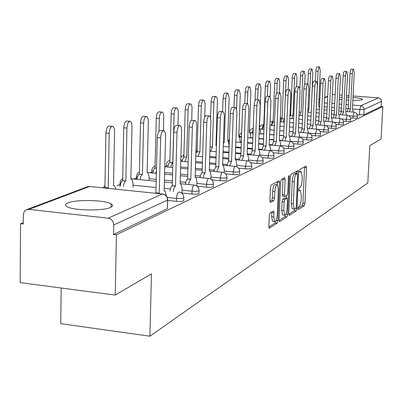 <?xml version="1.0" encoding="UTF-8"?>
<svg xmlns="http://www.w3.org/2000/svg" width="403" height="403" viewBox="0 0 403 403"><rect width="100%" height="100%" fill="white"/><g stroke="black" fill="none" stroke-linecap="round" stroke-linejoin="round"><path stroke-width="0.6" d="M297.867 208.517L298.21 209.666L304.26 205.762L304.91 203.429L306.532 167.739L306.063 166.051L300.003 169.331L299.535 170.968L299.761 172.167L301.207 171.718L302.22 177.159L302.089 180.171C301.802 184.126 301.096 186.624 299.963 187.672L299.167 188.141L298.699 189.793L298.915 190.967L300.406 190.473L301.384 195.793L301.253 198.79C300.97 202.729 300.26 205.248 299.127 206.346L298.336 206.855L297.867 208.517M110.427 207.459C113.052 206.276 113.268 205.056 111.077 203.802C104.886 199.943 76.192 199.314 67.996 202.865C64.954 204.109 64.697 205.419 67.22 206.784C73.774 210.633 103.103 211.076 110.427 207.459M352.852 100.337C357.743 100.387 360.876 100.171 362.247 99.672L362.544 99.183C361.662 98.488 358.479 97.909 353.003 97.45M348.842 97.209L346.384 97.138M342.082 97.163L339.452 97.319M270.055 213.011L269.3 215.585L268.856 226.491L269.189 228.214L277.188 223.217L277.919 220.693L279.516 182.509L279.163 180.725L271.199 184.927L270.438 187.471L269.899 200.739L270.484 202.518L273.839 200.558L274.584 198.029L274.856 191.526C275.254 187.012 276.1 184.77 277.395 184.811L278.342 189.566L277.289 214.759C276.876 219.348 276.015 221.605 274.695 221.539L273.808 216.93L273.98 212.708L273.642 210.971L270.055 213.011M382.85 106.588L381.057 139.045L369.823 145.634L367.813 182.987L149.911 336.203L151.452 273.823L115.228 295.087L116.422 234.763L382.85 106.588L381.233 106.463L381.515 101.385L364.04 109.45L359.808 109.561L353.124 109.042M288.734 213.776L289.248 215.439L296.276 210.91L296.951 208.522L298.563 172.096L298.24 170.373L291.037 174.182L290.341 176.59L288.734 213.776M286.961 216.915L279.591 221.67L279.042 219.978L280.639 181.894L281.365 179.421L284.75 177.693L285.097 179.456L284.442 194.78L284.775 196.508L287.057 195.284L287.762 192.841L288.442 177.018L289.062 175.325L289.299 176.549L287.666 214.456L286.961 216.915L284.911 216.698L279.037 220.461M115.228 295.087L20.15 282.624L20.548 223.72L23.283 222.637M166.328 166.232L165.023 166.746M151.75 171.985L149.911 172.711M136.32 178.066L133.877 179.033M119.963 184.519L116.845 185.748M61.175 288.004L60.737 323.664L149.911 336.203M116.422 234.763L113.56 234.435L113.742 224.955C113.465 221.202 111.596 218.945 108.13 218.189L28.86 209.379L26.119 209.872L24.21 211.651L23.359 214.285L23.273 224.033L20.548 223.72M381.233 106.463L363.758 114.82L357.305 114.769M332.359 94.589L335.15 94.65M339.568 94.977L342.182 95.173M346.464 95.491L348.922 95.672M353.073 95.979L378.825 97.909L380.921 99.284L381.515 101.385M339.356 99.203L341.961 99.601M346.237 100.03L348.691 100.186M183.823 197.918L183.758 200.236C184.07 201.278 181.637 201.661 176.459 201.379L167.713 200.462M199.067 190.72L198.996 193.027C199.233 193.989 196.891 194.332 191.959 194.06L181.97 193.037M213.399 183.949L213.323 186.241C213.499 187.128 211.232 187.445 206.532 187.178L197.092 186.231M226.899 177.572L226.824 179.844C226.939 180.67 224.753 180.952 220.26 180.7L211.776 179.864M239.639 171.557L239.558 173.799C239.634 174.57 237.518 174.831 233.211 174.585L225.559 173.844M251.679 165.87L251.598 168.086C251.633 168.802 249.583 169.043 245.452 168.802L238.516 168.147M263.078 160.49L262.993 162.676C262.993 163.346 261.008 163.563 257.038 163.331L250.737 162.747M273.884 155.387L273.793 157.543C273.768 158.167 271.849 158.369 268.025 158.147L262.282 157.623M284.14 150.541L284.05 152.666C284.004 153.251 282.135 153.437 278.453 153.226L273.214 152.752M293.893 145.936L293.802 148.027C293.737 148.581 291.923 148.752 288.362 148.541L283.571 148.118M303.177 141.554L303.081 143.614C303.001 144.133 301.237 144.289 297.797 144.088L293.409 143.705M312.018 137.378L311.927 139.403C311.826 139.891 310.114 140.037 306.784 139.846L302.764 139.498M320.456 133.393L320.365 135.388C320.254 135.846 318.587 135.982 315.363 135.796L311.675 135.484M328.516 129.59L328.425 131.549C328.304 131.983 326.677 132.113 323.549 131.927L320.163 131.645M336.223 125.948L336.127 127.877C336.001 128.29 334.414 128.411 331.382 128.235L328.269 127.978M343.598 122.467L343.502 124.366C343.366 124.759 341.825 124.87 338.873 124.698L336.011 124.462M350.66 119.132L350.565 121.001C350.424 121.374 348.917 121.474 346.046 121.308L343.416 121.096M357.431 115.938L357.335 117.772C357.189 118.124 355.718 118.22 352.927 118.059L350.509 117.867M119.938 185.728L119.701 186.04M113.56 234.435L167.371 208.709L167.724 200.039M297.872 208.391L302.29 205.56L302.94 203.228L304.547 166.872M296.477 173.492L296.537 171.204M288.729 214.25L294.266 210.704L294.87 209.061M295.757 208.497L296.23 206.825L297.646 174.781L297.419 173.582L296.447 174.051C295.283 175.073 294.553 177.612 294.261 181.657L293.293 203.737L294.281 209.066L295.757 208.497M295.419 173.406L297.298 173.582M292.744 208.905L292.256 208.855L291.263 203.525L292.225 181.461C292.518 177.416 293.248 174.882 294.417 173.859L295.273 173.391M282.906 196.296L282.367 194.573L283.007 178.534M286.407 195.662L286.306 198.105M283.772 210.613L284.624 215.147C285.868 215.182 286.689 212.98 287.082 208.547L287.455 199.898L287.132 198.19L284.856 199.435L284.14 201.898L283.772 210.613L281.697 210.396L282.558 214.925L283.012 214.975M285.102 198.009L286.931 198.195M281.697 210.396L282.065 201.686L282.78 199.223L284.866 197.984M284.911 216.698L285.576 214.754M273.088 221.368L272.584 221.312L271.687 216.708L271.859 211.918M276.937 184.765L275.279 184.599C273.975 184.564 273.123 186.801 272.725 191.314L274.856 191.526M269.904 201.389L271.713 200.341L272.458 197.813L272.725 191.314M277.304 184.76L277.395 181.572M268.851 226.985L275.088 222.99L275.773 221.051M319.453 107.969L318.602 105.405L320.224 70.661L319.498 66.953C318.768 67.084 318.289 68.53 318.068 71.301L316.446 106.251M315.403 81.194L315.861 71.15C316.083 68.384 316.562 66.933 317.302 66.802L319.372 66.943M353.144 112.084L352.459 108.019L354.252 72.993L353.627 69.261C352.957 69.392 352.514 70.857 352.287 73.653L350.489 108.886L349.472 111.797M347.235 111.621L348.263 108.714L350.046 73.497C350.267 70.706 350.721 69.24 351.391 69.109L353.512 69.251M350.489 108.886L348.263 108.714M307.963 109.117L308.945 109.193L307.832 111.984M311.393 108.266L312.809 72.867L312.053 69.089C311.287 69.215 310.789 70.696 310.562 73.532L308.945 109.193M307.837 83.995L308.315 73.376C308.542 70.54 309.041 69.059 309.811 68.938L311.912 69.079M299.167 112.105L301.127 112.261L299.943 115.313M304.658 84.635L305.081 75.159L304.29 71.316C303.489 71.437 302.97 72.948 302.739 75.86L301.127 112.261M299.903 88.176L300.452 75.699C300.683 72.792 301.202 71.276 302.008 71.155L304.134 71.306M346.404 115.208L345.683 111.006L347.482 75.26L346.827 71.462C346.132 71.593 345.663 73.089 345.431 75.95L343.633 111.908L342.57 114.905M340.293 114.729L341.361 111.732L343.144 75.789C343.376 72.933 343.845 71.437 344.55 71.306L346.701 71.452M343.633 111.908L341.361 111.732M339.376 118.467L338.878 114.084L338.621 114.12L340.424 77.628L339.739 73.754C339.009 73.885 338.52 75.411 338.283 78.348L336.48 115.062L335.377 118.15M333.054 117.963L334.163 114.875L335.956 78.182C336.193 75.25 336.681 73.724 337.417 73.598L339.598 73.749M336.48 115.062L334.163 114.875M289.903 116.26L290.649 115.273L292.966 115.46L291.737 118.608M296.623 86.69L297.021 77.557L296.195 73.638C295.354 73.749 294.815 75.301 294.578 78.283L292.966 115.46M290.649 115.273L292.24 78.117C292.477 75.134 293.021 73.588 293.868 73.472L296.024 73.623M280.795 121.852L281.999 118.638L284.392 118.794M284.387 118.825L283.168 122.049M288.19 89.768L288.603 80.056L287.737 76.061C286.855 76.172 286.296 77.754 286.049 80.817L285.515 93.561M282.085 118.608L283.672 80.645C283.914 77.588 284.478 76.001 285.364 75.895L287.556 76.046M271.793 125.444L273.048 122.124L274.503 122.205M279.385 93.002L279.808 82.67L278.901 78.595C277.979 78.696 277.39 80.318 277.138 83.466L276.74 93.194M274.413 124.456L274.216 125.645M273.133 122.089L274.71 83.29C274.962 80.147 275.551 78.525 276.483 78.424L278.7 78.58M332.047 121.872L332.107 120.603L331.528 117.328L331.256 117.364L333.059 80.101L332.339 76.152C331.573 76.273 331.07 77.839 330.823 80.852L329.019 118.351L327.871 121.535M325.503 121.343L326.657 118.16L328.45 80.681C328.692 77.673 329.201 76.107 329.971 75.986L332.188 76.142M329.019 118.351L326.657 118.16M324.395 125.429L324.46 124.053L323.856 120.719L323.559 120.754L325.367 82.68L324.611 78.656C323.81 78.771 323.282 80.373 323.03 83.466L321.226 121.787L320.027 125.071M317.614 124.875L318.818 121.59L320.607 83.29C320.859 80.202 321.387 78.6 322.193 78.484L324.445 78.645M321.226 121.787L318.818 121.59M316.4 129.151L316.471 127.66L315.836 124.26L315.519 124.3L317.322 85.381L316.536 81.275C315.69 81.381 315.141 83.023 314.884 86.197L313.081 125.373L311.831 128.769M309.363 128.567L310.617 125.172L312.406 86.02C312.663 82.847 313.217 81.204 314.068 81.099L316.35 81.26M313.081 125.373L310.617 125.172M262.373 129.202L263.683 125.771L264.111 125.761M270.101 129.852L269.934 125.665M270.161 96.569L270.609 85.406L269.662 81.25C268.69 81.341 268.076 83.003 267.819 86.237L267.421 96.196M263.774 125.736L265.335 86.056C265.597 82.822 266.212 81.159 267.189 81.068L269.441 81.23M308.038 133.05L308.109 131.433L307.449 127.968L307.106 128.008L308.91 88.202L308.078 84.015C307.192 84.111 306.618 85.794 306.351 89.058L304.552 129.136L303.247 132.642M300.729 132.431L302.038 128.925L303.822 88.877C304.089 85.612 304.668 83.93 305.56 83.834L307.877 84M304.552 129.136L302.038 128.925M260.54 133.826L260.61 132.088L259.814 128.582L259.411 128.617L260.978 88.267L259.985 84.026C258.958 84.106 258.318 85.814 258.051 89.139L257.643 99.778M252.51 133.136L253.129 130.562M255.074 100.644L255.517 88.947C255.784 85.627 256.429 83.925 257.462 83.839L259.739 84.005M299.278 137.136L299.358 135.383L298.663 131.852L298.296 131.892L300.089 91.159L299.222 86.887C298.285 86.972 297.681 88.7 297.409 92.06L295.616 133.071L294.255 136.708M291.681 136.486L293.052 132.854L294.83 91.869C295.102 88.509 295.706 86.786 296.648 86.695L298.996 86.867M295.616 133.071L293.052 132.854M250.525 137.992L250.595 136.108L249.764 132.537L249.331 132.572L250.878 91.269L249.84 86.937C248.757 87.008 248.082 88.756 247.81 92.181L247.387 103.551M244.807 103.334L245.22 91.985C245.498 88.564 246.173 86.816 247.261 86.746L249.563 86.917M290.1 141.398L290.18 139.524L289.455 135.927L289.057 135.962L290.845 94.262L289.933 89.899C288.946 89.975 288.311 91.743 288.029 95.204L286.246 137.201L284.82 140.964M282.191 140.738L283.626 136.975L285.389 95.007C285.672 91.546 286.311 89.778 287.299 89.703L289.681 89.879M286.246 137.201L283.626 136.975M240.017 142.37L240.092 140.325L239.226 136.682L238.757 136.718L240.284 94.418L239.191 89.995C238.052 90.05 237.342 91.844 237.055 95.375L236.576 108.845M233.982 107.349L234.415 95.173C234.697 91.647 235.412 89.854 236.556 89.798L238.888 89.975M280.463 145.936L280.548 143.866L279.788 140.199L279.36 140.239L281.138 97.516L280.176 93.063C279.138 93.123 278.468 94.942 278.181 98.508L276.408 141.539L274.911 145.443M272.221 145.206L273.728 141.307L275.481 98.302C275.773 94.735 276.438 92.922 277.486 92.861L279.899 93.038M276.408 141.539L273.728 141.307M223.398 142.324L224.264 142.4L223.363 143.377M228.985 146.974L229.065 144.753L228.158 141.04L227.65 141.075L229.146 97.728L228.002 93.209C226.798 93.249 226.048 95.088 225.756 98.735L224.264 142.4M222.612 111.555L223.05 98.523C223.348 94.881 224.098 93.043 225.307 93.007L227.665 93.184M270.337 150.702L270.428 148.435L269.632 144.692L269.169 144.727L270.932 100.941L269.924 96.388C268.821 96.433 268.121 98.302 267.819 101.984L266.066 146.098L264.494 150.153M261.743 149.906L263.32 145.856L265.058 101.773C265.36 98.09 266.061 96.226 267.169 96.181L269.612 96.362M266.066 146.098L263.32 145.856M210.064 146.843L212.406 147.055L210.643 151.211M216.441 145.594L215.968 145.654L217.444 100.72L217.157 98.131L216.235 96.594C214.955 96.609 214.164 98.503 213.862 102.266L212.406 147.055M210.593 117.696L211.096 102.05C211.399 98.287 212.195 96.398 213.474 96.382L215.852 96.564M259.683 155.739L259.784 153.236L258.953 149.422L258.444 149.458L260.187 104.543L259.129 99.894C257.96 99.919 257.22 101.838 256.907 105.646L255.175 150.898L253.527 155.115M250.711 154.858L252.364 150.646L254.081 105.425C254.394 101.616 255.139 99.702 256.313 99.677L258.781 99.863M255.175 150.898L252.364 150.646M195.878 153.221L197.097 151.694L199.908 151.951L198.054 156.283M204.709 117.127L205.092 103.888L204.694 101.395L203.832 100.156C202.477 100.151 201.646 102.095 201.329 105.994L199.908 151.951M197.097 151.694L198.498 105.767C198.815 101.873 199.651 99.929 201.011 99.939L203.404 100.125M248.46 161.074L248.565 158.298L247.699 154.404L247.145 154.435L248.863 108.342L247.749 103.586C246.51 103.591 245.729 105.561 245.407 109.505L243.694 155.956L241.961 160.349M239.075 160.082L240.818 155.694L242.51 109.273C242.833 105.334 243.619 103.364 244.868 103.359L247.361 103.556M243.694 155.956L240.818 155.694M181.889 161.361L183.713 156.903L186.725 157.125L184.776 161.638M191.732 120.26L192.045 107.258L191.657 105.198L190.755 103.919C189.314 103.883 188.428 105.888 188.1 109.923L186.725 157.125M183.844 156.853L185.199 109.692C185.531 105.657 186.418 103.657 187.869 103.692L190.271 103.883M236.621 166.731L236.732 163.633L235.826 159.664L235.221 159.694L236.909 112.351L235.745 107.49C234.425 107.465 233.594 109.495 233.256 113.575L231.579 161.296L229.75 165.88M226.793 165.598L228.632 161.024L230.289 113.339C230.627 109.258 231.463 107.228 232.788 107.253L235.302 107.455M231.579 161.296L228.632 161.024M167.779 167.013L168.494 163.935L169.844 162.303L172.796 162.585L171.451 164.212L170.741 167.295M177.975 125.373L178.317 111.812L177.879 109.218L176.937 107.898C175.406 107.828 174.464 109.888 174.121 114.079L172.796 162.585M169.844 162.303L171.149 113.832C171.492 109.646 172.439 107.591 173.98 107.661L176.393 107.853M224.113 172.751L224.234 169.275L223.287 165.225L222.617 165.245L224.285 116.069L223.997 113.308L223.05 111.616C221.645 111.555 220.763 113.646 220.411 117.888L218.769 166.943L216.839 171.728M213.812 171.436L215.746 166.656L217.368 117.636C217.721 113.399 218.602 111.314 220.018 111.369L222.547 111.576M218.769 166.943L215.746 166.656M152.853 172.998L153.306 170.6L154.112 168.817L155.034 168.071L156.5 168.212M163.422 130.693L163.764 116.119L163.301 113.48L162.323 112.11C160.681 111.999 159.684 114.12 159.321 118.477L158.999 131.171M156.445 170.565L155.885 173.295M155.034 168.071L156.273 118.22C156.636 113.868 157.638 111.752 159.286 111.863L161.699 112.059M210.88 179.169L211.006 175.24L210.018 171.109L209.283 171.124L210.905 120.552L210.603 117.736L209.61 115.988C208.109 115.888 207.172 118.044 206.799 122.452L205.203 172.922L203.873 174.67L203.162 177.93M200.054 177.627L200.77 174.368L202.099 172.625L203.676 122.19C204.049 117.787 204.991 115.631 206.502 115.732L209.036 115.943M205.203 172.922L202.099 172.625M137.025 179.345L137.64 176.403L138.758 174.509L139.332 174.187L142.435 174.489L140.909 176.297L140.138 179.657M149.095 180.554L149.186 176.826L148.027 172.65L147.14 172.645L148.354 121.207L147.856 117.993L146.833 116.578C145.075 116.417 144.007 118.603 143.624 123.142L142.435 174.489M139.332 174.187L140.501 122.875C140.884 118.341 141.957 116.155 143.72 116.316L146.118 116.517M196.85 186.045L196.986 181.567L195.959 177.35L195.143 177.355L196.714 125.303L196.397 122.436L195.359 120.628C193.752 120.482 192.75 122.703 192.357 127.298L190.81 179.264L189.395 181.108L188.654 184.514M185.466 184.196L186.206 180.791L187.632 178.952L189.153 127.026C189.546 122.431 190.548 120.215 192.171 120.361L194.704 120.573M190.81 179.264L187.632 178.952M120.215 186.09L120.855 183.017L122.049 181.023L122.663 180.675L125.847 180.997L125.016 181.562L124.22 182.907L123.409 186.418M132.945 187.395L133.035 183.315L131.831 179.053L130.844 179.038L131.983 126.063L131.585 123.182L130.391 121.323C128.507 121.102 127.358 123.358 126.955 128.094L125.847 180.997M122.663 180.675L123.746 127.816C124.149 123.086 125.303 120.829 127.197 121.051L129.565 121.253M181.954 193.43L182.106 188.282L181.033 183.98L180.131 183.975L181.642 130.35L181.184 127.046L180.222 125.565C178.494 125.358 177.421 127.65 177.008 132.446L175.522 186.005L174.01 187.954L173.235 191.516M169.96 191.183L170.731 187.622L172.252 185.677L173.713 132.159C174.126 127.368 175.204 125.076 176.942 125.288L179.461 125.499M175.522 186.005L172.252 185.677M104.236 187.979L104.931 187.576L108.2 187.914L107.51 188.317M115.842 189.178L114.623 185.869L113.52 185.828L114.563 131.232L114.15 128.305L112.911 126.381C110.875 126.084 109.646 128.411 109.218 133.368L108.2 187.914M104.931 187.576L105.918 133.076C106.352 128.124 107.586 125.796 109.626 126.094L111.948 126.295M166.258 195.868L165.165 191.042L164.152 191.017L165.593 135.725L165.235 132.763L164.112 130.824C162.248 130.542 161.094 132.909 160.656 137.932L159.245 193.178L158.606 193.591M155.246 193.244L155.885 192.83L157.271 137.63C157.709 132.617 158.868 130.25 160.742 130.532L163.23 130.748M159.245 193.178L155.885 192.83M108.13 218.189L162.49 193.994L89.587 186.468L28.86 209.379M359.531 114.941L359.808 109.561L360.816 105.717L378.462 97.864M348.263 108.669L345.809 108.478M341.537 108.145L338.928 107.944M334.52 107.606L331.74 107.389M327.191 107.037L324.224 106.805M318.738 102.503L319.705 102.574M324.405 102.936L327.372 103.163M331.926 103.511L334.707 103.722M339.119 104.06L341.729 104.261M346.006 104.584L348.459 104.775M352.61 105.092L360.816 105.717C362.871 106.085 363.944 107.329 364.04 109.45L363.758 114.82M333.291 94.514L332.344 94.871M327.684 96.629L324.652 97.773M319.846 99.586L318.859 99.959M176.459 201.379L176.544 198.412L167.27 197.445M191.959 194.06L192.045 191.183L182.05 190.166M170.313 188.972L164.222 188.352M156.016 187.516L132.995 185.173M206.532 187.178L206.623 184.383L196.931 183.42M185.753 182.307L180.191 181.753M172.383 180.972L164.434 180.181M156.223 179.365L149.145 178.66M220.26 180.7L220.35 177.985L210.945 177.063M200.291 176.025L195.198 175.527M187.753 174.801L180.408 174.081M172.59 173.32L164.636 172.544M233.211 174.585L233.302 171.94L224.174 171.068M214.003 170.091L209.333 169.648M202.215 168.963L195.42 168.313M187.964 167.598L180.615 166.897M245.452 168.802L245.548 166.232L236.672 165.396M226.949 164.484L222.658 164.081M215.852 163.442L209.55 162.847M202.427 162.177L195.626 161.538M257.038 163.331L257.134 160.827L248.5 160.031M239.201 159.17L235.251 158.807M228.728 158.203L222.879 157.664M216.063 157.034L209.756 156.45M268.025 158.147L268.121 155.704L259.713 154.943M250.802 154.132L247.17 153.805M240.908 153.236L235.468 152.742M228.939 152.148L223.086 151.614M278.453 153.226L278.549 150.843L270.363 150.112M261.814 149.347L258.459 149.05M252.444 148.511L247.382 148.057M241.12 147.498L235.674 147.009M288.362 148.541L288.462 146.218L280.478 145.518M272.272 144.798L269.179 144.526M263.391 144.017L258.671 143.599M252.651 143.07L247.583 142.622M241.316 142.073L240.032 141.962M297.797 144.088L297.898 141.821L290.11 141.146M282.226 140.461L279.878 140.259M273.788 139.73L269.385 139.352M263.597 138.849L258.872 138.441M252.847 137.917L250.535 137.715M306.784 139.846L306.885 137.63L299.288 136.98M291.701 136.33L289.697 136.159M283.682 135.645L279.566 135.297M273.99 134.819L269.582 134.441M263.789 133.947L260.545 133.67M252.525 132.985L249.779 132.542M252.202 133.111L253.19 128.884M315.363 135.796L315.463 133.63L308.038 133.005M300.734 132.391L298.991 132.244M293.097 131.746L289.253 131.423M283.878 130.97L279.758 130.622M274.181 130.154L270.101 129.806M262.378 129.156L260.121 128.879M261.91 129.161L263.275 124.759L263.814 124.779M323.549 131.927L323.649 129.811L317.493 129.298M331.382 128.235L331.478 126.159L326.007 125.711M338.873 124.698L338.973 122.668L334.022 122.265M346.046 121.308L346.147 119.318L341.633 118.961M352.927 118.059L353.028 116.114L348.887 115.787M357.436 115.832C357.29 116.18 355.819 116.276 353.028 116.114L354.071 112.175L355.34 112.467L356.554 113.374L357.436 115.832M350.665 119.016C350.524 119.384 349.018 119.484 346.147 119.318L347.411 115.288C349.451 115.691 350.539 116.935 350.665 119.016M343.603 122.341C343.467 122.729 341.925 122.839 338.973 122.668L340.288 118.542C342.364 118.956 343.467 120.225 343.603 122.341M336.228 125.812C336.102 126.22 334.515 126.335 331.478 126.159L332.853 121.938C334.964 122.366 336.087 123.656 336.228 125.812M328.526 129.439C328.405 129.867 326.778 129.993 323.649 129.811L325.085 125.484C327.231 125.927 328.374 127.242 328.526 129.439M320.466 133.227C320.355 133.685 318.687 133.816 315.463 133.63L316.965 129.197C319.141 129.65 320.309 130.995 320.466 133.227M312.028 137.196C311.932 137.68 310.214 137.821 306.885 137.63L308.189 133.086L308.461 133.086C310.673 133.554 311.862 134.924 312.028 137.196M249.724 132.522L249.528 132.209M303.182 141.352C303.101 141.866 301.338 142.022 297.898 141.821L299.253 137.156L299.55 137.156C301.797 137.645 303.006 139.045 303.182 141.352M241.503 136.929L239.337 136.204M293.903 145.715C293.837 146.259 292.024 146.425 288.462 146.218L289.878 141.433L290.2 141.433C292.482 141.937 293.716 143.362 293.903 145.715M229.332 140.894L228.647 140.385M284.15 150.294C284.105 150.873 282.236 151.06 278.549 150.843L280.03 145.921L280.377 145.926C282.694 146.45 283.954 147.906 284.15 150.294M273.894 155.11C273.869 155.729 271.944 155.926 268.121 155.704L269.667 150.641L270.05 150.651C272.403 151.196 273.682 152.682 273.894 155.11M263.088 160.182C263.094 160.842 261.109 161.059 257.134 160.827L258.751 155.613L259.174 155.629C261.557 156.198 262.862 157.714 263.088 160.182M251.694 165.527C251.729 166.238 249.679 166.469 245.548 166.232L246.258 162.313L246.898 161.129L247.709 160.883C250.122 161.472 251.452 163.024 251.694 165.527M182.05 160.243L180.811 159.996M239.654 171.169C239.73 171.93 237.609 172.187 233.302 171.94L234.042 167.905L234.722 166.686L235.599 166.429C238.042 167.049 239.392 168.63 239.654 171.169M167.986 165.648L166.353 165.165L166.353 164.772M226.914 177.139C227.035 177.955 224.849 178.237 220.35 177.985L221.287 173.431L222.028 172.383L222.799 172.303C225.262 172.952 226.637 174.564 226.914 177.139M153.11 171.356L151.775 170.922L151.77 170.479M213.414 183.461C213.59 184.337 211.323 184.65 206.623 184.383C206.83 181.249 207.485 179.28 208.588 178.474L209.233 178.524C211.721 179.209 213.116 180.851 213.414 183.461M137.347 177.38L136.345 177.018L136.335 176.519M199.082 190.161C199.324 191.113 196.976 191.455 192.045 191.183C192.261 187.949 192.951 185.914 194.12 185.068L194.845 185.133C197.344 185.854 198.76 187.531 199.082 190.161M120.623 183.748L119.983 183.486L119.973 182.927M183.839 197.289C184.156 198.316 181.723 198.694 176.544 198.412C176.761 195.077 177.491 192.966 178.736 192.08L179.547 192.166C182.06 192.926 183.491 194.629 183.839 197.289M289.984 114.517L290.679 114.573M280.176 120.593L281.314 117.787L282.115 117.827M271.184 125.393L272.493 121.197L273.169 121.227M196.523 152.082L197.127 150.707M183.541 156.994L183.864 156.198M167.371 208.709L167.598 200.1L113.742 224.955M167.744 199.334L167.598 200.1C167.371 196.694 165.663 194.659 162.49 193.994L163.391 194.105C165.915 194.906 167.366 196.649 167.744 199.334M26.724 209.615L87.426 186.765L90.569 186.569M298.714 190.377L299.837 190.488M299.555 171.628L300.673 171.728M304.552 167.557L306.532 167.739M302.94 203.228L304.91 203.429M302.29 205.56L304.26 205.762M296.548 171.905L298.563 172.096M295.847 208.406L296.951 208.522M294.266 210.704L296.276 210.91M294.417 173.859L296.447 174.051M292.225 181.461L294.261 181.657M291.263 203.525L293.293 203.737M279.324 221.64L279.591 221.67M283.012 179.254L285.097 179.456M282.367 194.573L284.442 194.78M288.493 176.474L289.299 176.549M285.868 214.27L287.666 214.456M282.78 199.223L284.856 199.435M282.065 201.686L284.14 201.898M271.859 212.487L273.98 212.708M271.687 216.708L273.808 216.93M272.458 197.813L274.584 198.029M271.713 200.341L273.839 200.558M270.222 202.492L270.484 202.518M277.405 182.302L279.516 182.509M276.09 220.496L277.919 220.693M275.088 222.99L277.188 223.217M269.149 228.184L269.436 228.214M315.861 71.15L318.068 71.301M350.424 108.916L348.197 108.745M352.287 73.653L350.046 73.497M307.963 109.153L308.869 109.223M308.315 73.376L310.562 73.532M299.167 112.14L301.046 112.291M300.452 75.699L302.739 75.86M343.563 111.938L341.291 111.762M345.431 75.95L343.144 75.789M336.414 115.092L334.092 114.91M338.283 78.348L335.956 78.182M290.568 115.303L292.885 115.49M292.24 78.117L294.578 78.283M281.999 118.638L284.367 118.83M283.672 80.645L286.049 80.817M273.048 122.124L274.503 122.245M274.71 83.29L277.138 83.466M328.949 118.381L326.581 118.195M330.823 80.852L328.45 80.681M321.151 121.817L318.738 121.62M323.03 83.466L320.607 83.29M313 125.414L310.537 125.207M314.884 86.197L312.406 86.02M263.683 125.771L264.111 125.807M265.335 86.056L267.819 86.237M304.466 129.172L301.953 128.96M306.351 89.058L303.822 88.877M255.517 88.947L258.051 89.139M295.53 133.111L292.961 132.894M297.409 92.06L294.83 91.869M245.22 91.985L247.81 92.181M286.155 137.242L283.531 137.02M288.029 95.204L285.389 95.007M234.415 95.173L237.055 95.375M276.312 141.579L273.627 141.347M278.181 98.508L275.481 98.302M223.398 142.38L224.154 142.445M223.05 98.523L225.756 98.735M265.96 146.143L263.219 145.901M267.819 101.984L265.058 101.773M210.064 146.899L212.285 147.1M211.096 102.05L213.862 102.266M255.069 150.944L252.258 150.692M256.907 105.646L254.081 105.425M196.971 151.745L199.787 152.002M198.498 105.767L201.329 105.994M243.583 156.006L240.707 155.744M245.407 109.505L242.51 109.273M183.713 156.903L186.594 157.175M185.199 109.692L188.1 109.923M231.458 161.351L228.511 161.074M233.256 113.575L230.289 113.339M169.708 162.359L172.66 162.641M171.149 113.832L174.121 114.079M218.638 166.998L215.62 166.716M220.411 117.888L217.368 117.636M154.888 168.127L156.5 168.283M156.273 118.22L159.321 118.477M205.067 172.983L201.968 172.68M206.799 122.452L203.676 122.19M139.176 174.247L142.279 174.549M140.501 122.875L143.624 123.142M190.669 179.33L187.486 179.013M192.357 127.298L189.153 127.026M122.497 180.74L125.681 181.058M123.746 127.816L126.955 128.094M175.37 186.07L172.101 185.743M177.008 132.446L173.713 132.159M104.755 187.647L108.029 187.984M105.918 133.076L109.218 133.368M159.084 193.249L155.724 192.906M160.656 137.932L157.271 137.63M111.011 207.182L111.077 203.802M362.529 99.501L362.544 99.183M316.219 109.198L319.383 109.445M324.077 109.812L327.045 110.044M331.593 110.402L334.374 110.618M338.777 110.961L341.386 111.168M346.278 111.55L354.116 112.16M249.517 132.506L249.522 132.406C249.724 130.109 250.953 128.794 253.21 128.461M239.322 136.738L239.79 134.501L241.654 132.723M228.617 141.367L229.428 138.138M166.308 166.872L166.353 165.165C166.424 162.706 167.603 161.129 169.895 160.439M151.73 172.887L151.775 170.922C151.8 168.525 152.903 166.923 155.079 166.112M136.295 179.275L136.688 174.842L137.917 173.058L139.378 172.152M119.933 186.065L120.265 181.37L121.363 179.582L122.703 178.605M307.827 112.16L311.202 112.427M316.053 112.81L319.216 113.062M323.906 113.429L326.873 113.666M331.417 114.024L334.198 114.245M339.235 114.643L347.275 115.278M299.031 115.243L302.638 115.53M307.655 115.933L311.03 116.2M315.876 116.588L319.04 116.84M323.73 117.218L326.692 117.454M331.886 117.867L340.142 118.532M281.38 117.767L280.292 117.852M289.807 118.452L293.661 118.764M298.855 119.182L302.462 119.474M307.474 119.882L310.849 120.154M315.695 120.547L318.854 120.804M324.214 121.238L332.692 121.923M272.559 121.177L270.086 121.892M280.125 121.797L284.251 122.134M289.631 122.577L293.485 122.895M298.673 123.318L302.275 123.615M307.288 124.028L310.658 124.3M316.194 124.759L324.909 125.469M263.345 124.739L260.963 125.368L259.461 127.333M269.95 125.293L274.362 125.655M279.949 126.119L284.065 126.461M289.445 126.91L293.293 127.232M298.482 127.66L302.084 127.963M307.801 128.436L316.768 129.182M260.197 129.015L263.97 129.338M269.768 129.821L274.181 130.194M279.758 130.668L283.873 131.01M289.248 131.464L293.097 131.791M299.011 132.29L308.245 133.066M250.137 132.935L253.029 133.181M259.053 133.695L263.784 134.103M269.577 134.597L273.985 134.975M279.561 135.448L283.672 135.801M289.792 136.325L299.308 137.136M239.584 137.04L241.493 137.206M247.764 137.75L252.837 138.194M258.862 138.713L263.587 139.126M269.375 139.624L273.778 140.007M280.11 140.556L289.933 141.408M228.491 141.352L229.312 141.428M235.851 142.002L241.301 142.481M247.568 143.035L252.636 143.483M258.655 144.012L263.376 144.425M269.934 145.004L280.08 145.901M223.257 146.46L229.121 146.989M235.654 147.574L241.095 148.057M247.361 148.621L252.424 149.075M259.22 149.679L269.718 150.621M197.148 150.047L195.964 150.334M209.928 151.145L216.24 151.719M223.061 152.339L228.914 152.873M235.443 153.467L240.883 153.966M247.926 154.606L258.802 155.593M183.894 155.095L180.892 157.039M195.793 156.072L202.598 156.702M209.726 157.361L216.033 157.946M222.844 158.575L228.697 159.12M235.992 159.795L247.291 160.842M180.771 161.26L188.13 161.951M195.591 162.656L202.392 163.296M209.515 163.971L215.817 164.565M223.363 165.275L235.125 166.384M164.787 166.726L172.751 167.492M180.574 168.242L187.924 168.948M195.379 169.668L202.175 170.318M209.943 171.063L222.255 172.247M147.145 172.439L156.374 173.34M164.595 174.146L172.549 174.927M180.363 175.693L187.702 176.413M195.153 177.144L208.613 178.464M130.849 178.731L156.178 181.264M164.389 182.085L172.328 182.881M180.136 183.662L194.135 185.063M104.966 185.516L102.997 187.848M90.474 186.559L88.066 186.564M327.699 96.317L324.667 97.461M319.861 99.269L318.874 99.642M298.704 190.302L299.963 190.428M299.55 171.567L300.784 171.683M295.394 173.391L297.323 173.572M292.256 208.855L294.281 209.066M282.699 196.301L284.775 196.508M282.558 214.925L284.624 215.147M285.067 197.979L286.971 198.175M272.584 221.312L274.695 221.539"/></g></svg>
